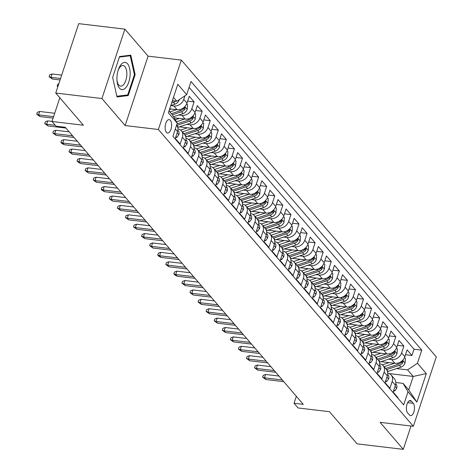 <?xml version="1.0" encoding="UTF-8"?>
<svg xmlns="http://www.w3.org/2000/svg" width="473" height="473" viewBox="0 0 473 473"><rect width="100%" height="100%" fill="white"/><g stroke="black" fill="none" stroke-linecap="round" stroke-linejoin="round"><path stroke-width="0.71" d="M166.39 132.322A6.752 3.181 96.8 0 0 167.578 133.025A6.752 3.181 96.8 0 0 171.309 128.047A6.752 3.181 96.8 0 0 170.363 120.319A6.752 3.181 96.8 0 0 169.174 119.616A6.752 3.181 96.8 0 0 165.444 124.594A6.752 3.181 96.8 0 0 166.39 132.322M124.89 29.143L78.701 23.65L55.749 93.051L101.937 98.544L125.132 125.546L158.384 129.496L181.336 60.095L148.084 56.145L124.89 29.143L101.937 98.544M158.384 129.496L413.349 426.297L436.301 356.896L181.336 60.095M413.349 426.297L380.097 422.348L403.298 449.35L411.007 426.019M403.298 449.35L357.109 443.857L329.474 411.693L298.073 407.957L294.035 403.262L303.27 404.356L65.25 127.278L56.015 126.185L51.977 121.484L83.384 125.221L55.749 93.051M175.312 128.999L177.558 131.612L175.294 138.459L180.136 144.094L182.401 137.247L185.629 141.001A8.437 6.829 -40.7 0 0 184.636 134.628L181.413 130.873A8.437 6.829 139.3 0 1 182.401 137.247M185.629 141.001L183.364 147.848L188.207 153.489L190.471 146.642L193.694 150.396A8.437 6.829 -40.7 0 0 192.706 144.023L189.478 140.262A8.437 6.829 139.3 0 1 190.471 146.642M193.694 150.396L191.435 157.243L196.271 162.878L198.536 156.031L201.764 159.791A8.437 6.829 -40.7 0 0 200.777 153.412L197.548 149.657A8.437 6.829 139.3 0 1 198.536 156.031M201.764 159.791L199.5 166.638L204.342 172.273L206.606 165.426L209.835 169.18A8.437 6.829 -40.7 0 0 208.841 162.807L205.619 159.046A8.437 6.829 139.3 0 1 206.606 165.426M209.835 169.18L207.57 176.027L212.412 181.662L214.677 174.815L217.899 178.575A8.437 6.829 -40.7 0 0 216.912 172.196L213.684 168.441A8.437 6.829 139.3 0 1 214.677 174.815M217.899 178.575L215.641 185.422L220.477 191.057L222.742 184.21L225.97 187.964A8.437 6.829 -40.7 0 0 224.982 181.591L221.754 177.83A8.437 6.829 139.3 0 1 222.742 184.21M225.97 187.964L223.705 194.811L228.548 200.446L230.812 193.599L234.04 197.359A8.437 6.829 -40.7 0 0 233.047 190.986L229.819 187.225A8.437 6.829 139.3 0 1 230.812 193.599M234.04 197.359L231.776 204.206L236.618 209.841L238.883 202.994L242.105 206.748A8.437 6.829 -40.7 0 0 241.118 200.375L237.889 196.62A8.437 6.829 139.3 0 1 238.883 202.994M242.105 206.748L239.841 213.595L244.683 219.236L246.947 212.389L250.176 216.143A8.437 6.829 -40.7 0 0 249.188 209.77L245.96 206.009A8.437 6.829 139.3 0 1 246.947 212.389M250.176 216.143L247.911 222.99L252.753 228.625L255.018 221.778L258.246 225.538A8.437 6.829 -40.7 0 0 257.253 219.159L254.025 215.404A8.437 6.829 139.3 0 1 255.018 221.778M258.246 225.538L255.982 232.385L260.824 238.02L263.089 231.173L266.311 234.927A8.437 6.829 -40.7 0 0 265.323 228.554L262.095 224.793A8.437 6.829 139.3 0 1 263.089 231.173M266.311 234.927L264.046 241.774L268.889 247.409L271.153 240.562L274.381 244.322A8.437 6.829 -40.7 0 0 273.394 237.943L270.166 234.188A8.437 6.829 139.3 0 1 271.153 240.562M274.381 244.322L272.117 251.169L276.959 256.804L279.224 249.957L282.452 253.711A8.437 6.829 -40.7 0 0 281.459 247.338L278.23 243.583A8.437 6.829 139.3 0 1 279.224 249.957M282.452 253.711L280.187 260.558L285.03 266.193L287.288 259.352L290.517 263.106A8.437 6.829 -40.7 0 0 289.529 256.733L286.301 252.972A8.437 6.829 139.3 0 1 287.288 259.352M290.517 263.106L288.252 269.953L293.094 275.588L295.359 268.741L298.587 272.501A8.437 6.829 -40.7 0 0 297.6 266.122L294.372 262.367A8.437 6.829 139.3 0 1 295.359 268.741M298.587 272.501L296.323 279.342L301.165 284.983L303.43 278.136L306.658 281.89A8.437 6.829 -40.7 0 0 305.664 275.517L302.436 271.756A8.437 6.829 139.3 0 1 303.43 278.136M306.658 281.89L304.393 288.737L309.236 294.372L311.494 287.525L314.722 291.285A8.437 6.829 -40.7 0 0 313.735 284.906L310.507 281.151A8.437 6.829 139.3 0 1 311.494 287.525M314.722 291.285L312.458 298.132L317.3 303.767L319.565 296.92L322.793 300.674A8.437 6.829 -40.7 0 0 321.806 294.301L318.577 290.54A8.437 6.829 139.3 0 1 319.565 296.92M322.793 300.674L320.528 307.521L325.371 313.156L327.635 306.309L330.864 310.069A8.437 6.829 -40.7 0 0 329.87 303.69L326.642 299.935A8.437 6.829 139.3 0 1 327.635 306.309M330.864 310.069L328.599 316.916L333.435 322.551L335.7 315.704L338.928 319.458A8.437 6.829 -40.7 0 0 337.941 313.085L334.713 309.33A8.437 6.829 139.3 0 1 335.7 315.704M338.928 319.458L336.664 326.305L341.506 331.945L343.77 325.099L346.999 328.853A8.437 6.829 -40.7 0 0 346.011 322.48L342.783 318.719A8.437 6.829 139.3 0 1 343.77 325.099M346.999 328.853L344.734 335.7L349.577 341.335L351.841 334.488L355.069 338.248A8.437 6.829 -40.7 0 0 354.076 331.869L350.848 328.114A8.437 6.829 139.3 0 1 351.841 334.488M355.069 338.248L352.805 345.095L357.641 350.73L359.906 343.883L363.134 347.637A8.437 6.829 -40.7 0 0 362.147 341.264L358.918 337.503A8.437 6.829 139.3 0 1 359.906 343.883M363.134 347.637L360.869 354.484L365.712 360.119L367.976 353.272L371.204 357.032A8.437 6.829 -40.7 0 0 370.211 350.653L366.989 346.898A8.437 6.829 139.3 0 1 367.976 353.272M371.204 357.032L368.94 363.879L373.782 369.514L376.047 362.667L379.275 366.421A8.437 6.829 -40.7 0 0 378.282 360.048L375.054 356.287A8.437 6.829 139.3 0 1 376.047 362.667M379.275 366.421L377.011 373.268L381.847 378.903L384.111 372.056L387.34 375.816A8.437 6.829 -40.7 0 0 386.352 369.437L383.124 365.682A8.437 6.829 139.3 0 1 384.111 372.056M387.34 375.816L385.075 382.663L389.918 388.298L392.182 381.451A8.437 6.829 -40.7 0 0 391.195 375.077A8.437 6.829 -40.7 0 0 387.742 373.144M381.096 361.674L394.967 363.323A8.437 6.829 -40.7 0 0 404.841 356.695L407.105 349.849L411.942 355.489L405.491 354.72M388.528 359.184L391.739 359.563A8.437 6.829 -40.7 0 0 401.612 352.941L403.877 346.094L397.426 345.325M403.877 346.094L399.035 340.459L396.77 347.306A8.437 6.829 -40.7 0 1 386.896 353.928L373.031 352.279M364.961 342.89L378.832 344.539A8.437 6.829 -40.7 0 0 388.7 337.911L390.964 331.065L395.806 336.699L389.356 335.936M356.89 333.495L370.761 335.144A8.437 6.829 -40.7 0 0 380.635 328.522L382.899 321.675L387.736 327.31L381.285 326.541M348.826 324.106L362.696 325.749A8.437 6.829 -40.7 0 0 372.564 319.127L374.829 312.281L379.671 317.915L373.221 317.152M340.755 314.711L354.626 316.36A8.437 6.829 -40.7 0 0 364.494 309.732L366.758 302.891L371.601 308.526L365.15 307.757M332.685 305.316L346.555 306.965A8.437 6.829 -40.7 0 0 356.429 300.343L358.694 293.497L363.53 299.131L357.08 298.362M324.62 295.927L338.491 297.576A8.437 6.829 -40.7 0 0 348.359 290.948L350.623 284.102L355.465 289.742L349.015 288.973M316.549 286.532L330.42 288.181A8.437 6.829 -40.7 0 0 340.288 281.559L342.553 274.712L347.395 280.347L340.944 279.578M308.479 277.143L322.35 278.792A8.437 6.829 -40.7 0 0 332.223 272.164L334.488 265.318L339.324 270.952L332.874 270.189M300.414 267.748L314.285 269.397A8.437 6.829 -40.7 0 0 324.153 262.775L326.417 255.928L331.26 261.563L324.809 260.794M292.344 258.359L306.214 260.002A8.437 6.829 -40.7 0 0 316.082 253.38L318.347 246.534L323.189 252.168L316.739 251.405M284.273 248.964L298.144 250.613A8.437 6.829 -40.7 0 0 308.018 243.985L310.282 237.139L315.124 242.779L308.668 242.01M276.208 239.569L290.079 241.218A8.437 6.829 -40.7 0 0 299.947 234.596L302.212 227.75L307.054 233.384L300.603 232.615M268.138 230.18L282.009 231.829A8.437 6.829 -40.7 0 0 291.876 225.201L294.141 218.355L298.983 223.989L292.533 223.226M260.067 220.785L273.938 222.434A8.437 6.829 -40.7 0 0 283.812 215.812L286.076 208.965L290.919 214.6L284.462 213.831M252.003 211.396L265.873 213.045A8.437 6.829 -40.7 0 0 275.741 206.417L278.006 199.571L282.848 205.205L276.398 204.442M243.932 202.001L257.803 203.65A8.437 6.829 -40.7 0 0 267.671 197.028L269.935 190.181L274.778 195.816L268.327 195.047M235.861 192.606L249.732 194.255A8.437 6.829 -40.7 0 0 259.606 187.633L261.871 180.787L266.713 186.421L260.256 185.653M227.797 183.217L241.668 184.866A8.437 6.829 -40.7 0 0 251.535 178.238L253.8 171.392L258.642 177.032L252.192 176.263M219.726 173.822L233.597 175.471A8.437 6.829 -40.7 0 0 243.471 168.849L245.729 162.003L250.572 167.637L244.121 166.868M211.662 164.433L225.526 166.082A8.437 6.829 -40.7 0 0 235.4 159.454L237.665 152.608L242.507 158.242L236.051 157.479M203.591 155.038L217.462 156.687A8.437 6.829 -40.7 0 0 227.33 150.065L229.594 143.218L234.437 148.853L227.986 148.084M195.52 145.649L209.391 147.292A8.437 6.829 -40.7 0 0 219.265 140.67L221.53 133.824L226.366 139.458L219.915 138.695M187.456 136.254L201.321 137.903A8.437 6.829 -40.7 0 0 211.195 131.275L213.459 124.434L218.301 130.069L211.851 129.3M179.385 126.859L193.256 128.508A8.437 6.829 -40.7 0 0 203.124 121.886L205.388 115.04L210.231 120.674L203.78 119.906M174.123 117.801L185.185 119.119A8.437 6.829 -40.7 0 0 195.059 112.491L197.324 105.645L202.16 111.285L195.71 110.516M169.689 108.843L177.115 109.724A8.437 6.829 -40.7 0 0 186.989 103.102L189.253 96.256L194.096 101.89L187.645 101.121M413.242 403.315L411.469 401.246A6.539 3.08 96.8 0 0 410.316 400.566A6.539 3.08 96.8 0 0 406.703 405.391A6.539 3.08 96.8 0 0 407.62 412.876L409.399 414.939A6.539 3.08 96.8 0 0 410.546 415.619A6.539 3.08 96.8 0 0 414.159 410.8A6.539 3.08 96.8 0 0 413.242 403.315L407.673 402.653M169.009 110.883L172.343 114.762L177.251 123.14L172.905 136.271L403.67 404.894L408.01 391.768L403.102 383.384L395.812 382.515M177.251 123.14L168.376 112.811L177.801 84.3L186.681 94.63L191.021 81.498L421.78 350.126L417.44 363.258L426.315 373.587L416.884 402.097L408.01 391.768M170.759 105.597L173.893 105.97L177.115 109.724M178.747 114.98L181.957 115.359L185.185 119.119M186.817 124.369L190.028 124.754L193.256 128.508M194.888 133.764L198.098 134.143L201.321 137.903M202.952 143.159L206.163 143.538L209.391 147.292M211.023 152.548L214.234 152.933L217.462 156.687M219.094 161.943L222.304 162.322L225.526 166.082M227.158 171.332L230.369 171.717L233.597 175.471M235.229 180.727L238.439 181.106L241.668 184.866M243.299 190.116L246.504 190.501L249.732 194.255M251.364 199.511L254.575 199.896L257.803 203.65M259.435 208.906L262.645 209.285L265.873 213.045M267.505 218.295L270.71 218.68L273.938 222.434M275.57 227.69L278.78 228.069L282.009 231.829M283.64 237.079L286.851 237.464L290.079 241.218M291.711 246.474L294.916 246.853L298.144 250.613M299.776 255.863L302.986 256.248L306.214 260.002M307.846 265.258L311.057 265.643L314.285 269.397M315.917 274.653L319.121 275.032L322.35 278.792M323.981 284.042L327.192 284.427L330.42 288.181M332.052 293.437L335.262 293.816L338.491 297.576M340.117 302.826L343.327 303.211L346.555 306.965M348.187 312.221L351.398 312.6L354.626 316.36M356.258 321.61L359.468 321.995L362.696 325.749M364.322 331.005L367.533 331.39L370.761 335.144M372.393 340.4L375.603 340.779L378.832 344.539M380.463 349.789L383.674 350.174L386.896 353.928M411.942 355.489L414.023 349.204L189.082 87.357M184.931 95.8L183.761 99.342A8.437 6.829 139.3 0 1 173.893 105.97M194.096 101.89L191.831 108.737A8.437 6.829 139.3 0 1 181.957 115.359M202.16 111.285L199.896 118.126A8.437 6.829 139.3 0 1 190.028 124.754M210.231 120.674L207.966 127.521A8.437 6.829 139.3 0 1 198.098 134.143M218.301 130.069L216.037 136.916A8.437 6.829 139.3 0 1 206.163 143.538M226.366 139.458L224.101 146.305A8.437 6.829 139.3 0 1 214.234 152.933M234.437 148.853L232.172 155.7A8.437 6.829 139.3 0 1 222.304 162.322M242.507 158.242L240.243 165.089A8.437 6.829 139.3 0 1 230.369 171.717M250.572 167.637L248.307 174.484A8.437 6.829 139.3 0 1 238.439 181.106M258.642 177.032L256.378 183.879A8.437 6.829 139.3 0 1 246.504 190.501M266.713 186.421L264.448 193.268A8.437 6.829 139.3 0 1 254.575 199.896M274.778 195.816L272.513 202.663A8.437 6.829 139.3 0 1 262.645 209.285M282.848 205.205L280.584 212.052A8.437 6.829 139.3 0 1 270.71 218.68M290.919 214.6L288.654 221.447A8.437 6.829 139.3 0 1 278.78 228.069M298.983 223.989L296.719 230.836A8.437 6.829 139.3 0 1 286.851 237.464M307.054 233.384L304.789 240.231A8.437 6.829 139.3 0 1 294.916 246.853M315.124 242.779L312.86 249.626A8.437 6.829 139.3 0 1 302.986 256.248M323.189 252.168L320.925 259.015A8.437 6.829 139.3 0 1 311.057 265.643M331.26 261.563L328.995 268.41A8.437 6.829 139.3 0 1 319.121 275.032M339.324 270.952L337.066 277.799A8.437 6.829 139.3 0 1 327.192 284.427M347.395 280.347L345.13 287.194A8.437 6.829 139.3 0 1 335.262 293.816M355.465 289.742L353.201 296.583A8.437 6.829 139.3 0 1 343.327 303.211M363.53 299.131L361.271 305.978A8.437 6.829 139.3 0 1 351.398 312.6M371.601 308.526L369.336 315.373A8.437 6.829 139.3 0 1 359.468 321.995M379.671 317.915L377.407 324.762A8.437 6.829 139.3 0 1 367.533 331.39M387.736 327.31L385.471 334.157A8.437 6.829 139.3 0 1 375.603 340.779M395.806 336.699L393.542 343.546A8.437 6.829 139.3 0 1 383.674 350.174M397.846 398.118L397.988 397.692L393.146 392.052L395.41 385.205A8.437 6.829 -40.7 0 0 394.417 378.832L391.195 375.077M403.102 383.384L408.749 389.959L413.219 376.455L407.566 369.88L417.44 363.258M389.208 373.599L413.219 376.455L426.315 373.587M396.599 368.573L407.566 369.88M59.817 97.787L51.977 121.484M296.34 396.291L294.035 403.262M172.373 100.725L176.807 101.257L173.479 97.379M414.023 349.204L421.78 350.126M379.671 363.749A8.437 6.829 139.3 0 1 383.124 365.682M371.607 354.354A8.437 6.829 139.3 0 1 375.054 356.287M363.536 344.965A8.437 6.829 139.3 0 1 366.989 346.898M355.465 335.57A8.437 6.829 139.3 0 1 358.918 337.503M347.401 326.181A8.437 6.829 139.3 0 1 350.848 328.114M339.33 316.786A8.437 6.829 139.3 0 1 342.783 318.719M331.266 307.397A8.437 6.829 139.3 0 1 334.713 309.33M323.195 298.002A8.437 6.829 139.3 0 1 326.642 299.935M315.124 288.607A8.437 6.829 139.3 0 1 318.577 290.54M307.06 279.218A8.437 6.829 139.3 0 1 310.507 281.151M298.989 269.823A8.437 6.829 139.3 0 1 302.436 271.756M290.919 260.434A8.437 6.829 139.3 0 1 294.372 262.367M282.854 251.039A8.437 6.829 139.3 0 1 286.301 252.972M274.783 241.65A8.437 6.829 139.3 0 1 278.23 243.583M266.713 232.255A8.437 6.829 139.3 0 1 270.166 234.188M258.648 222.86A8.437 6.829 139.3 0 1 262.095 224.793M250.578 213.471A8.437 6.829 139.3 0 1 254.025 215.404M242.507 204.076A8.437 6.829 139.3 0 1 245.96 206.009M234.442 194.687A8.437 6.829 139.3 0 1 237.889 196.62M226.372 185.292A8.437 6.829 139.3 0 1 229.819 187.225M218.301 175.897A8.437 6.829 139.3 0 1 221.754 177.83M210.237 166.508A8.437 6.829 139.3 0 1 213.684 168.441M202.166 157.113A8.437 6.829 139.3 0 1 205.619 159.046M194.096 147.724A8.437 6.829 139.3 0 1 197.548 149.657M186.031 138.329A8.437 6.829 139.3 0 1 189.478 140.262M177.96 128.94A8.437 6.829 139.3 0 1 181.413 130.873M177.558 131.612A8.437 6.829 -40.7 0 0 176.571 125.233L176.559 125.227M186.681 94.63L176.807 101.257M408.749 389.959L416.884 402.097M125.132 125.546L148.084 56.145M112.657 77.436L116.991 96.953L128.23 95.564L135.142 74.663L130.814 55.152L119.568 56.535L112.657 77.436M134.403 74.574L135.142 74.663M125.286 95.215L128.23 95.564M393.808 390.059L394.665 391.059L396.711 388.244A5.587 4.523 -40.7 0 0 396.025 384.117L395.741 383.792M278.964 376.059L265.566 374.468L264.448 377.844L282.322 379.967M265.897 379.535L262.616 377.182L264.448 377.844L265.897 379.535L283.77 381.658M262.616 377.182L263.236 375.308L265.566 374.468M393.518 390.923L394.665 391.059M389.078 362.62L383.751 364.405A13.392 10.844 139.3 0 1 382.202 364.831M394.423 363.258L384.106 366.711A16.135 13.061 139.3 0 1 384.029 366.741M404.575 357.393L405.456 358.422L405.024 363.11A5.587 4.523 139.3 0 1 400.891 367.137L388.144 371.406A16.135 13.061 139.3 0 1 387.505 371.607M386.524 369.65A16.135 13.061 -40.7 0 0 386.612 369.626L399.354 365.357A5.587 4.523 -40.7 0 0 402.795 362.708L402.848 360.988L401.831 361.579A5.587 4.523 139.3 0 1 398.39 364.228L385.643 368.497A16.135 13.061 139.3 0 1 385.566 368.52M126.055 87.393A13.711 6.462 96.8 0 0 129.643 68.502A13.711 6.462 96.8 0 0 121.005 64.624A13.711 6.462 96.8 0 0 118.209 70.134A13.711 6.462 96.8 0 0 116.985 80.469A13.711 6.462 96.8 0 0 126.055 87.393M116.943 79.777A10.382 4.89 96.8 0 0 120.621 86.116A10.382 4.89 96.8 0 0 123.76 84.425A10.382 4.89 96.8 0 0 126.841 73.12A10.382 4.89 96.8 0 0 123.075 65.499A10.382 4.89 96.8 0 0 119.935 67.19A10.382 4.89 96.8 0 0 118.008 70.802M119.385 57.091L130.229 55.755L134.427 74.663L127.728 94.913L116.837 96.256M128.023 55.495L130.229 55.755M385.737 380.664L386.595 381.664L388.64 378.855A5.587 4.523 -40.7 0 0 387.955 374.722L387.677 374.397M270.893 366.67L257.495 365.073L256.378 368.449L274.251 370.578M257.832 370.14L254.545 367.793L256.378 368.449L257.832 370.14L275.706 372.269M254.545 367.793L255.166 365.913L257.495 365.073M385.454 381.528L386.595 381.664M377.667 371.275L378.524 372.275L380.576 369.46A5.587 4.523 -40.7 0 0 379.884 365.333L379.606 365.002M262.828 357.275L249.425 355.684L248.307 359.06L266.181 361.183M249.762 360.751L246.48 358.398L248.307 359.06L249.762 360.751L267.635 362.874M246.48 358.398L247.101 356.524L249.425 355.684M377.383 372.139L378.524 372.275M369.602 361.88L370.46 362.88L372.505 360.071A5.587 4.523 -40.7 0 0 371.819 355.938L371.536 355.613M254.758 347.886L241.36 346.289L240.243 349.665L258.116 351.788M241.691 351.356L238.41 349.003L240.243 349.665L241.691 351.356L259.565 353.479M238.41 349.003L239.031 347.129L241.36 346.289M369.312 362.744L370.46 362.88M361.532 352.491L362.389 353.491L364.435 350.676A5.587 4.523 -40.7 0 0 363.749 346.543L363.471 346.218M246.687 338.491L233.29 336.9L232.172 340.276L250.046 342.399M233.627 341.961L230.339 339.614L232.172 340.276L233.627 341.961L251.5 344.09M230.339 339.614L230.96 337.74L233.29 336.9M361.248 353.355L362.389 353.491M381.007 353.23L375.68 355.01A13.392 10.844 139.3 0 1 374.137 355.436M386.352 353.863L376.041 357.322A16.135 13.061 139.3 0 1 375.964 357.346M396.504 348.004L397.391 349.027L396.953 353.721A5.587 4.523 139.3 0 1 392.821 357.748L380.073 362.016A16.135 13.061 139.3 0 1 379.441 362.217M378.453 360.26A16.135 13.061 -40.7 0 0 378.542 360.231L391.289 355.962A5.587 4.523 -40.7 0 0 394.73 353.313L394.778 351.599L393.761 352.19A5.587 4.523 139.3 0 1 390.32 354.833L377.572 359.102A16.135 13.061 139.3 0 1 377.495 359.131M372.937 343.836L367.616 345.621A13.392 10.844 139.3 0 1 366.067 346.047M378.288 344.474L367.97 347.927A16.135 13.061 139.3 0 1 367.893 347.951M388.439 338.609L389.32 339.638L388.883 344.326A5.587 4.523 139.3 0 1 384.75 348.353L372.009 352.622A16.135 13.061 139.3 0 1 371.37 352.823M370.389 350.865A16.135 13.061 -40.7 0 0 370.471 350.836L383.219 346.567A5.587 4.523 -40.7 0 0 386.66 343.924L386.707 342.204L385.69 342.795A5.587 4.523 139.3 0 1 382.249 345.444L369.502 349.713A16.135 13.061 139.3 0 1 369.425 349.736M364.872 334.446L359.545 336.226A13.392 10.844 139.3 0 1 358.002 336.652M370.217 335.079L359.906 338.532A16.135 13.061 139.3 0 1 359.823 338.562M380.369 329.214L381.25 330.243L380.818 334.937A5.587 4.523 139.3 0 1 376.685 338.964L363.938 343.232A16.135 13.061 139.3 0 1 363.299 343.433M362.318 341.476A16.135 13.061 -40.7 0 0 362.407 341.447L375.148 337.178A5.587 4.523 -40.7 0 0 378.589 334.529L378.642 332.815L377.625 333.4A5.587 4.523 139.3 0 1 374.184 336.049L361.437 340.318A16.135 13.061 139.3 0 1 361.36 340.347M356.802 325.052L351.474 326.837A13.392 10.844 139.3 0 1 349.931 327.263M362.147 325.69L351.835 329.143A16.135 13.061 139.3 0 1 351.758 329.167M372.298 319.825L373.185 320.854L372.748 325.542A5.587 4.523 139.3 0 1 368.615 329.569L355.867 333.837A16.135 13.061 139.3 0 1 355.235 334.039M354.253 332.081A16.135 13.061 -40.7 0 0 354.336 332.052L367.083 327.783A5.587 4.523 -40.7 0 0 370.525 325.14L370.572 323.42L369.555 324.011A5.587 4.523 139.3 0 1 366.114 326.66L353.366 330.929A16.135 13.061 139.3 0 1 353.29 330.952M353.461 343.096L354.318 344.096L356.37 341.281A5.587 4.523 -40.7 0 0 355.684 337.154L355.4 336.829M238.623 329.096L225.219 327.505L224.101 330.881L241.975 333.004M225.556 332.572L222.275 330.219L224.101 330.881L225.556 332.572L243.429 334.695M222.275 330.219L222.895 328.345L225.219 327.505M353.177 343.96L354.318 344.096M348.731 315.657L343.41 317.442A13.392 10.844 139.3 0 1 341.861 317.868M354.082 316.295L343.765 319.748A16.135 13.061 139.3 0 1 343.688 319.778M364.234 310.43L365.115 311.459L364.677 316.147A5.587 4.523 139.3 0 1 360.544 320.174L347.803 324.448A16.135 13.061 139.3 0 1 347.164 324.644M346.183 322.692A16.135 13.061 -40.7 0 0 346.266 322.663L359.013 318.394A5.587 4.523 -40.7 0 0 362.454 315.745L362.501 314.031L361.484 314.616A5.587 4.523 139.3 0 1 358.043 317.265L345.296 321.534A16.135 13.061 139.3 0 1 345.219 321.563M345.396 333.707L346.254 334.707L348.299 331.892A5.587 4.523 -40.7 0 0 347.614 327.759L347.33 327.434M230.552 319.707L217.154 318.11L216.037 321.486L233.91 323.615M217.485 323.177L214.204 320.83L216.037 321.486L217.485 323.177L235.359 325.306M214.204 320.83L214.825 318.956L217.154 318.11M345.107 334.571L346.254 334.707M340.666 306.268L335.339 308.053A13.392 10.844 139.3 0 1 333.796 308.473M346.011 306.9L335.7 310.359A16.135 13.061 139.3 0 1 335.617 310.383M356.163 301.041L357.044 302.07L356.612 306.758A5.587 4.523 139.3 0 1 352.48 310.785L339.732 315.053A16.135 13.061 139.3 0 1 339.094 315.255M338.112 313.297A16.135 13.061 -40.7 0 0 338.201 313.268L350.942 308.999A5.587 4.523 -40.7 0 0 354.383 306.35L354.437 304.636L353.42 305.227A5.587 4.523 139.3 0 1 349.979 307.87L337.231 312.145A16.135 13.061 139.3 0 1 337.154 312.168M337.326 324.312L338.183 325.312L340.229 322.497A5.587 4.523 -40.7 0 0 339.543 318.37L339.265 318.039M222.481 310.312L209.084 308.721L207.966 312.097L225.84 314.22M209.421 313.788L206.133 311.435L207.966 312.097L209.421 313.788L227.294 315.911M206.133 311.435L206.754 309.561L209.084 308.721M337.042 325.176L338.183 325.312M332.596 296.873L327.269 298.658A13.392 10.844 139.3 0 1 325.726 299.084M337.941 297.511L327.629 300.964A16.135 13.061 139.3 0 1 327.553 300.994M348.093 291.646L348.979 292.675L348.542 297.363A5.587 4.523 139.3 0 1 344.409 301.39L331.662 305.659A16.135 13.061 139.3 0 1 331.029 305.86M330.048 303.903A16.135 13.061 -40.7 0 0 330.13 303.879L342.878 299.604A5.587 4.523 -40.7 0 0 346.319 296.961L346.366 295.241L345.349 295.832A5.587 4.523 139.3 0 1 341.908 298.481L329.161 302.75A16.135 13.061 139.3 0 1 329.084 302.773M329.255 314.917L330.113 315.917L332.164 313.108A5.587 4.523 -40.7 0 0 331.478 308.975L331.195 308.65M214.417 300.923L201.013 299.326L199.896 302.702L217.769 304.831M201.35 304.393L198.069 302.046L199.896 302.702L201.35 304.393L219.224 306.522M198.069 302.046L198.69 300.166L201.013 299.326M328.971 315.781L330.113 315.917M324.525 287.483L319.204 289.263A13.392 10.844 139.3 0 1 317.655 289.689M329.876 288.116L319.559 291.575A16.135 13.061 139.3 0 1 319.482 291.599M340.028 282.257L340.909 283.28L340.471 287.974A5.587 4.523 139.3 0 1 336.338 292.001L323.597 296.269A16.135 13.061 139.3 0 1 322.958 296.47M321.977 294.513A16.135 13.061 -40.7 0 0 322.06 294.484L334.807 290.215A5.587 4.523 -40.7 0 0 338.248 287.566L338.296 285.852L337.279 286.443A5.587 4.523 139.3 0 1 333.837 289.086L321.096 293.355A16.135 13.061 139.3 0 1 321.013 293.384M321.191 305.528L322.048 306.528L324.094 303.713A5.587 4.523 -40.7 0 0 323.408 299.586L323.124 299.255M206.346 291.528L192.949 289.937L191.831 293.313L209.705 295.436M193.28 295.004L189.998 292.651L191.831 293.313L193.28 295.004L211.153 297.127M189.998 292.651L190.619 290.777L192.949 289.937M320.901 306.392L322.048 306.528M316.461 278.089L311.133 279.874A13.392 10.844 139.3 0 1 309.59 280.3M321.806 278.727L311.494 282.18A16.135 13.061 139.3 0 1 311.411 282.204M331.957 272.862L332.838 273.891L332.407 278.579A5.587 4.523 139.3 0 1 328.274 282.606L315.526 286.875A16.135 13.061 139.3 0 1 314.888 287.076M313.906 285.118A16.135 13.061 -40.7 0 0 313.995 285.089L326.737 280.82A5.587 4.523 -40.7 0 0 330.178 278.177L330.231 276.457L329.214 277.048A5.587 4.523 139.3 0 1 325.773 279.697L313.025 283.966A16.135 13.061 139.3 0 1 312.949 283.989M313.12 296.133L313.977 297.133L316.023 294.324A5.587 4.523 -40.7 0 0 315.337 290.191L315.059 289.866M198.276 282.133L184.878 280.542L183.761 283.918L201.634 286.041M185.215 285.609L181.928 283.256L183.761 283.918L185.215 285.609L203.088 287.732M181.928 283.256L182.548 281.382L184.878 280.542M312.836 296.997L313.977 297.133M308.39 268.699L303.063 270.479A13.392 10.844 139.3 0 1 301.52 270.905M313.735 269.332L303.424 272.785A16.135 13.061 139.3 0 1 303.347 272.815M323.887 263.467L324.774 264.496L324.336 269.19A5.587 4.523 139.3 0 1 320.203 273.217L307.456 277.485A16.135 13.061 139.3 0 1 306.823 277.686M305.842 275.729A16.135 13.061 -40.7 0 0 305.925 275.7L318.672 271.431A5.587 4.523 -40.7 0 0 322.113 268.782L322.16 267.068L321.143 267.653A5.587 4.523 139.3 0 1 317.702 270.302L304.955 274.571A16.135 13.061 139.3 0 1 304.878 274.6M305.05 286.744L305.907 287.744L307.958 284.929A5.587 4.523 -40.7 0 0 307.273 280.796L306.989 280.471M190.211 272.744L176.807 271.147L175.69 274.529L193.563 276.652M177.144 276.214L174.667 274.807L173.863 273.867L175.69 274.529L177.144 276.214L195.018 278.343M173.863 273.867L174.484 271.993L176.807 271.147M304.766 287.608L305.907 287.744M300.32 259.305L294.998 261.09A13.392 10.844 139.3 0 1 293.449 261.51M305.67 259.937L295.353 263.396A16.135 13.061 139.3 0 1 295.276 263.42M315.822 254.078L316.703 255.107L316.271 259.795A5.587 4.523 139.3 0 1 312.133 263.822L299.391 268.09A16.135 13.061 139.3 0 1 298.753 268.292M297.771 266.334A16.135 13.061 -40.7 0 0 297.854 266.305L310.601 262.036A5.587 4.523 -40.7 0 0 314.042 259.387L314.09 257.673L313.073 258.264A5.587 4.523 139.3 0 1 309.632 260.913L296.89 265.182A16.135 13.061 139.3 0 1 296.808 265.205M296.985 277.349L297.842 278.349L299.888 275.534A5.587 4.523 -40.7 0 0 299.202 271.407L298.918 271.082M182.14 263.349L168.743 261.758L167.625 265.134L185.499 267.257M169.074 266.825L165.792 264.472L167.625 265.134L169.074 266.825L186.947 268.948M165.792 264.472L166.413 262.598L168.743 261.758M296.695 278.213L297.842 278.349M292.255 249.91L286.928 251.695A13.392 10.844 139.3 0 1 285.385 252.121M297.6 250.548L287.288 254.001A16.135 13.061 139.3 0 1 287.206 254.031M307.752 244.683L308.633 245.712L308.201 250.4A5.587 4.523 139.3 0 1 304.068 254.427L291.321 258.701A16.135 13.061 139.3 0 1 290.682 258.897M289.701 256.94A16.135 13.061 -40.7 0 0 289.789 256.916L302.531 252.647A5.587 4.523 -40.7 0 0 305.972 249.998L306.025 248.284L305.008 248.869A5.587 4.523 139.3 0 1 301.567 251.518L288.82 255.787A16.135 13.061 139.3 0 1 288.743 255.81M284.184 240.521L278.857 242.3A13.392 10.844 139.3 0 1 277.314 242.726M289.535 241.153L279.218 244.612A16.135 13.061 139.3 0 1 279.141 244.636M299.681 235.294L300.568 236.317L300.13 241.011A5.587 4.523 139.3 0 1 295.997 245.038L283.25 249.306A16.135 13.061 139.3 0 1 282.618 249.508M281.636 247.55A16.135 13.061 -40.7 0 0 281.719 247.521L294.466 243.252A5.587 4.523 -40.7 0 0 297.907 240.603L297.955 238.889L296.938 239.48A5.587 4.523 139.3 0 1 293.497 242.123L280.749 246.392A16.135 13.061 139.3 0 1 280.672 246.421M276.114 231.126L270.793 232.911A13.392 10.844 139.3 0 1 269.243 233.337M281.465 231.764L271.147 235.217A16.135 13.061 139.3 0 1 271.07 235.241M291.616 225.899L292.497 226.928L292.066 231.616A5.587 4.523 139.3 0 1 287.927 235.643L275.185 239.912A16.135 13.061 139.3 0 1 274.547 240.113M273.565 238.156A16.135 13.061 -40.7 0 0 273.648 238.132L286.396 233.857A5.587 4.523 -40.7 0 0 289.837 231.214L289.884 229.494L288.867 230.085A5.587 4.523 139.3 0 1 285.426 232.734L272.685 237.003A16.135 13.061 139.3 0 1 272.602 237.026M288.914 267.96L289.772 268.954L291.817 266.145A5.587 4.523 -40.7 0 0 291.132 262.012L290.854 261.687M174.07 253.96L160.672 252.363L159.555 255.739L177.428 257.868M161.009 257.43L158.532 256.023L157.728 255.083L159.555 255.739L161.009 257.43L178.883 259.559M157.728 255.083L158.343 253.203L160.672 252.363M288.631 268.818L289.772 268.954M280.844 258.565L281.701 259.565L283.753 256.75A5.587 4.523 -40.7 0 0 283.067 252.623L282.783 252.292M166.005 244.565L152.602 242.974L151.484 246.35L169.364 248.473M152.939 248.041L149.657 245.688L151.484 246.35L152.939 248.041L170.812 250.164M149.657 245.688L150.278 243.814L152.602 242.974M280.56 259.429L281.701 259.565M272.779 249.17L273.636 250.17L275.682 247.361A5.587 4.523 -40.7 0 0 274.996 243.228L274.712 242.903M157.935 235.176L144.537 233.579L143.42 236.955L161.293 239.084M144.868 238.646L141.587 236.299L143.42 236.955L144.868 238.646L162.742 240.775M141.587 236.299L142.207 234.419L144.537 233.579M272.489 250.034L273.636 250.17M268.049 221.736L262.722 223.516A13.392 10.844 139.3 0 1 261.179 223.942M273.394 222.369L263.083 225.828A16.135 13.061 139.3 0 1 263 225.852M283.546 216.51L284.427 217.533L283.995 222.227A5.587 4.523 139.3 0 1 279.862 226.254L267.115 230.522A16.135 13.061 139.3 0 1 266.476 230.723M265.495 228.766A16.135 13.061 -40.7 0 0 265.584 228.737L278.325 224.468A5.587 4.523 -40.7 0 0 281.766 221.819L281.819 220.105L280.802 220.696A5.587 4.523 139.3 0 1 277.361 223.339L264.614 227.608A16.135 13.061 139.3 0 1 264.537 227.637M264.709 239.781L265.566 240.781L267.612 237.966A5.587 4.523 -40.7 0 0 266.926 233.839L266.648 233.508M149.864 225.781L136.466 224.19L135.349 227.566L153.222 229.689M136.803 229.257L133.522 226.904L135.349 227.566L136.803 229.257L154.677 231.38M133.522 226.904L134.137 225.03L136.466 224.19M264.425 240.645L265.566 240.781M259.979 212.342L254.651 214.127A13.392 10.844 139.3 0 1 253.108 214.553M265.329 212.98L255.012 216.433A16.135 13.061 139.3 0 1 254.935 216.457M275.475 207.115L276.362 208.144L275.925 212.832A5.587 4.523 139.3 0 1 271.792 216.859L259.044 221.128A16.135 13.061 139.3 0 1 258.412 221.329M257.43 219.371A16.135 13.061 -40.7 0 0 257.513 219.342L270.26 215.073A5.587 4.523 -40.7 0 0 273.701 212.43L273.749 210.71L272.732 211.301A5.587 4.523 139.3 0 1 269.291 213.95L256.543 218.219A16.135 13.061 139.3 0 1 256.467 218.242M256.638 230.386L257.501 231.386L259.547 228.577A5.587 4.523 -40.7 0 0 258.861 224.444L258.577 224.119M141.799 216.386L128.396 214.795L127.284 218.171L145.158 220.294M128.733 219.862L125.451 217.509L127.284 218.171L128.733 219.862L146.606 221.985M125.451 217.509L126.072 215.635L128.396 214.795M256.354 231.25L257.501 231.386M251.908 202.947L246.587 204.732A13.392 10.844 139.3 0 1 245.038 205.158M257.259 203.585L246.941 207.038A16.135 13.061 139.3 0 1 246.865 207.068M267.411 197.72L268.292 198.749L267.86 203.437A5.587 4.523 139.3 0 1 263.721 207.47L250.98 211.738A16.135 13.061 139.3 0 1 250.341 211.934M249.36 209.982A16.135 13.061 -40.7 0 0 249.442 209.953L262.19 205.684A5.587 4.523 -40.7 0 0 265.631 203.035L265.678 201.321L264.661 201.906A5.587 4.523 139.3 0 1 261.22 204.555L248.479 208.824A16.135 13.061 139.3 0 1 248.396 208.853M248.573 220.997L249.431 221.997L251.476 219.182A5.587 4.523 -40.7 0 0 250.791 215.049L250.513 214.724M133.729 206.997L120.331 205.4L119.214 208.776L137.087 210.905M120.662 210.467L117.381 208.12L119.214 208.776L120.662 210.467L138.542 212.596M117.381 208.12L118.002 206.246L120.331 205.4M248.284 221.861L249.431 221.997M243.843 193.558L238.516 195.343A13.392 10.844 139.3 0 1 236.973 195.763M249.188 194.19L238.877 197.649A16.135 13.061 139.3 0 1 238.794 197.673M259.34 188.331L260.221 189.36L259.789 194.048A5.587 4.523 139.3 0 1 255.657 198.075L242.909 202.343A16.135 13.061 139.3 0 1 242.271 202.545M241.289 200.587A16.135 13.061 -40.7 0 0 241.378 200.558L254.119 196.289A5.587 4.523 -40.7 0 0 257.56 193.64L257.614 191.926L256.597 192.517A5.587 4.523 139.3 0 1 253.156 195.166L240.408 199.435A16.135 13.061 139.3 0 1 240.331 199.458M240.503 211.602L241.36 212.602L243.406 209.787A5.587 4.523 -40.7 0 0 242.72 205.66L242.442 205.335M125.658 197.602L112.261 196.011L111.143 199.387L129.017 201.51M112.598 201.078L109.316 198.725L111.143 199.387L112.598 201.078L130.471 203.201M109.316 198.725L109.931 196.851L112.261 196.011M240.219 212.466L241.36 212.602M235.773 184.163L230.446 185.948A13.392 10.844 139.3 0 1 228.902 186.374M241.124 184.801L230.806 188.254A16.135 13.061 139.3 0 1 230.729 188.284M251.275 178.936L252.156 179.965L251.719 184.653A5.587 4.523 139.3 0 1 247.586 188.68L234.839 192.949A16.135 13.061 139.3 0 1 234.206 193.15M233.224 191.193A16.135 13.061 -40.7 0 0 233.307 191.169L246.055 186.9A5.587 4.523 -40.7 0 0 249.496 184.251L249.543 182.537L248.526 183.122A5.587 4.523 139.3 0 1 245.085 185.771L232.338 190.04A16.135 13.061 139.3 0 1 232.261 190.063M232.432 202.208L233.295 203.207L235.341 200.398A5.587 4.523 -40.7 0 0 234.655 196.265L234.371 195.94M117.594 188.213L104.19 186.616L103.079 189.992L120.952 192.121M104.527 191.683L102.05 190.276L101.246 189.336L103.079 189.992L104.527 191.683L122.401 193.812M101.246 189.336L101.866 187.456L104.19 186.616M232.148 203.071L233.295 203.207M227.708 174.774L222.381 176.553A13.392 10.844 139.3 0 1 220.832 176.979M233.053 175.406L222.736 178.865A16.135 13.061 139.3 0 1 222.659 178.889M243.205 169.547L244.086 170.57L243.654 175.264A5.587 4.523 139.3 0 1 239.515 179.291L226.774 183.559A16.135 13.061 139.3 0 1 226.135 183.761M225.154 181.803A16.135 13.061 -40.7 0 0 225.237 181.774L237.984 177.505A5.587 4.523 -40.7 0 0 241.425 174.856L241.472 173.142L240.455 173.733A5.587 4.523 139.3 0 1 237.014 176.376L224.273 180.645A16.135 13.061 139.3 0 1 224.19 180.674M224.368 192.818L225.225 193.818L227.271 191.003A5.587 4.523 -40.7 0 0 226.585 186.876L226.307 186.545M109.523 178.818L96.125 177.227L95.008 180.603L112.881 182.726M96.462 182.294L93.175 179.941L95.008 180.603L96.462 182.294L114.336 184.417M93.175 179.941L93.796 178.067L96.125 177.227M224.078 193.682L225.225 193.818M219.638 165.379L214.31 167.164A13.392 10.844 139.3 0 1 212.767 167.59M224.982 166.017L214.671 169.47A16.135 13.061 139.3 0 1 214.594 169.494M235.134 160.152L236.015 161.181L235.584 165.869A5.587 4.523 139.3 0 1 231.451 169.896L218.703 174.165A16.135 13.061 139.3 0 1 218.065 174.366M217.083 172.409A16.135 13.061 -40.7 0 0 217.172 172.379L229.919 168.11A5.587 4.523 -40.7 0 0 233.355 165.467L233.408 163.747L232.391 164.338A5.587 4.523 139.3 0 1 228.95 166.987L216.202 171.256A16.135 13.061 139.3 0 1 216.126 171.279M216.297 183.423L217.154 184.423L219.2 181.614A5.587 4.523 -40.7 0 0 218.514 177.481L218.236 177.156M101.453 169.429L88.055 167.832L86.937 171.208L104.811 173.337M88.392 172.899L85.11 170.552L86.937 171.208L88.392 172.899L106.265 175.022M85.11 170.552L85.731 168.672L88.055 167.832M216.013 184.287L217.154 184.423M211.567 155.989L206.24 157.769A13.392 10.844 139.3 0 1 204.697 158.195M216.918 156.622L206.6 160.075A16.135 13.061 139.3 0 1 206.524 160.105M227.07 150.763L227.951 151.786L227.513 156.48A5.587 4.523 139.3 0 1 223.38 160.507L210.633 164.775A16.135 13.061 139.3 0 1 210 164.976M209.019 163.019A16.135 13.061 -40.7 0 0 209.101 162.99L221.849 158.721A5.587 4.523 -40.7 0 0 225.29 156.072L225.337 154.358L224.32 154.943A5.587 4.523 139.3 0 1 220.879 157.592L208.132 161.861A16.135 13.061 139.3 0 1 208.055 161.89M208.226 174.034L209.09 175.034L211.135 172.219A5.587 4.523 -40.7 0 0 210.45 168.092L210.166 167.761M93.388 160.034L79.984 158.443L78.873 161.819L96.746 163.942M80.321 163.51L77.04 161.157L78.873 161.819L80.321 163.51L98.195 165.633M77.04 161.157L77.661 159.283L79.984 158.443M207.943 174.898L209.09 175.034M200.162 164.639L201.019 165.639L203.065 162.824A5.587 4.523 -40.7 0 0 202.379 158.697L202.101 158.372M85.317 150.639L71.92 149.048L70.802 152.424L88.676 154.547M72.257 154.115L68.969 151.762L70.802 152.424L72.257 154.115L90.13 156.238M68.969 151.762L69.59 149.888L71.92 149.048M199.872 165.503L201.019 165.639M192.091 155.25L192.949 156.25L194.994 153.435A5.587 4.523 -40.7 0 0 194.308 149.302L194.031 148.977M77.247 141.25L63.849 139.653L62.732 143.029L80.605 145.158M64.186 144.72L61.709 143.313L60.905 142.373L62.732 143.029L64.186 144.72L82.06 146.849M60.905 142.373L61.525 140.499L63.849 139.653M191.807 156.114L192.949 156.25M203.502 146.595L198.175 148.38A13.392 10.844 139.3 0 1 196.626 148.806M208.847 147.233L198.53 150.686A16.135 13.061 139.3 0 1 198.453 150.71M218.999 141.368L219.88 142.397L219.448 147.085A5.587 4.523 139.3 0 1 215.31 151.112L202.568 155.381A16.135 13.061 139.3 0 1 201.93 155.582M200.948 153.624A16.135 13.061 -40.7 0 0 201.031 153.595L213.778 149.326A5.587 4.523 -40.7 0 0 217.219 146.683L217.267 144.963L216.25 145.554A5.587 4.523 139.3 0 1 212.809 148.203L200.067 152.472A16.135 13.061 139.3 0 1 199.984 152.495M195.432 137.2L190.105 138.985A13.392 10.844 139.3 0 1 188.561 139.411M200.777 137.838L190.465 141.291A16.135 13.061 139.3 0 1 190.388 141.321M210.928 131.973L211.809 133.002L211.378 137.69A5.587 4.523 139.3 0 1 207.245 141.717L194.498 145.991A16.135 13.061 139.3 0 1 193.859 146.187M192.878 144.235A16.135 13.061 -40.7 0 0 192.966 144.206L205.714 139.937A5.587 4.523 -40.7 0 0 209.155 137.288L209.202 135.574L208.185 136.159A5.587 4.523 139.3 0 1 204.744 138.808L191.997 143.077A16.135 13.061 139.3 0 1 191.92 143.106M187.361 127.811L182.04 129.596A13.392 10.844 139.3 0 1 180.491 130.016M192.712 128.443L182.395 131.902A16.135 13.061 139.3 0 1 182.318 131.926M202.864 122.584L203.745 123.613L203.307 128.301A5.587 4.523 139.3 0 1 199.174 132.328L186.427 136.596A16.135 13.061 139.3 0 1 185.794 136.798M184.813 134.84A16.135 13.061 -40.7 0 0 184.896 134.811L197.643 130.542A5.587 4.523 -40.7 0 0 201.084 127.893L201.131 126.179L200.114 126.77A5.587 4.523 139.3 0 1 196.673 129.413L183.926 133.688A16.135 13.061 139.3 0 1 183.849 133.711M184.021 145.855L184.884 146.855L186.93 144.04A5.587 4.523 -40.7 0 0 186.244 139.913L185.96 139.588M69.182 131.855L55.779 130.264L54.667 133.64L72.54 135.763M56.116 135.331L52.834 132.978L54.667 133.64L56.116 135.331L73.989 137.454M52.834 132.978L53.455 131.104L55.779 130.264M183.737 146.719L184.884 146.855M179.297 118.416L175.27 119.764M184.641 119.054L176.459 121.792M194.793 113.189L195.674 114.218L195.243 118.906A5.587 4.523 139.3 0 1 191.11 122.933L178.362 127.202A16.135 13.061 139.3 0 1 177.724 127.403M176.742 125.446A16.135 13.061 -40.7 0 0 176.825 125.422L189.572 121.153A5.587 4.523 -40.7 0 0 193.014 118.504L193.061 116.784L192.044 117.375A5.587 4.523 139.3 0 1 188.603 120.024L176.997 123.914M175.956 136.461L176.813 137.46L178.859 134.651A5.587 4.523 -40.7 0 0 178.173 130.518L177.895 130.193M52.012 121.384L47.714 120.869L46.596 124.245L55.235 125.274M48.051 125.936L44.764 123.589L46.596 124.245L48.051 125.936L65.924 128.065M44.764 123.589L45.384 121.709L47.714 120.869M175.672 137.324L176.813 137.46M171.226 109.027L169.429 109.63M176.571 109.659L169.884 111.9M186.723 103.8L187.61 104.823L187.172 109.517A5.587 4.523 139.3 0 1 183.039 113.544L173.502 116.736M172.373 114.815L181.508 111.758A5.587 4.523 -40.7 0 0 184.949 109.109L184.996 107.395L183.979 107.986A5.587 4.523 139.3 0 1 180.538 110.629L171.415 113.686M57.812 86.819L57.174 86.074L57.795 84.2L58.8 83.833M57.174 86.074L57.966 86.358M54.697 113.266L39.643 111.48L38.526 114.856L53.579 116.642M39.98 116.547L36.699 114.194L38.526 114.856L39.98 116.547L53.1 118.102M36.699 114.194L37.32 112.32L39.643 111.48M179.143 99.685L179.101 100.122A5.587 4.523 139.3 0 1 174.969 104.149L170.771 105.556M173.384 100.85A5.587 4.523 139.3 0 1 172.468 101.24L172.166 101.34M171.628 102.972L173.437 102.363A5.587 4.523 -40.7 0 0 175.631 101.116M52.385 79.032L49.103 76.679L49.724 74.805L52.054 73.965L50.936 77.341L52.385 79.032L60.083 79.949M49.103 76.679L50.936 77.341L60.568 78.488M52.054 73.965L61.685 75.106M391.739 359.563L394.967 363.323M401.612 352.941L404.841 356.695M183.761 99.342L186.989 103.102M191.831 108.737L195.059 112.491M199.896 118.126L203.124 121.886M207.966 127.521L211.195 131.275M216.037 136.916L219.265 140.67M224.101 146.305L227.33 150.065M232.172 155.7L235.4 159.454M240.243 165.089L243.471 168.849M248.307 174.484L251.535 178.238M256.378 183.879L259.606 187.633M264.448 193.268L267.671 197.028M272.513 202.663L275.741 206.417M280.584 212.052L283.812 215.812M288.654 221.447L291.876 225.201M296.719 230.836L299.947 234.596M304.789 240.231L308.018 243.985M312.86 249.626L316.082 253.38M320.925 259.015L324.153 262.775M328.995 268.41L332.223 272.164M337.066 277.799L340.288 281.559M345.13 287.194L348.359 290.948M353.201 296.583L356.429 300.343M361.271 305.978L364.494 309.732M369.336 315.373L372.564 319.127M377.407 324.762L380.635 328.522M385.471 334.157L388.7 337.911M393.542 343.546L396.77 347.306M392.182 381.451L395.41 385.205M409.039 400.956L411.469 401.246M395.014 386.4L396.658 388.315M405.036 362.992L402.683 360.255M385.643 368.497L384.106 366.711M388.144 371.406L386.612 369.626M398.39 364.228L397.503 363.199M400.891 367.137L399.354 365.357M401.086 362.501L402.795 362.708M386.944 377.011L388.593 378.926M378.879 367.616L380.523 369.531M370.808 358.227L372.452 360.142M362.738 348.832L364.387 350.747M396.965 353.603L394.612 350.865M377.572 359.102L376.041 357.322M380.073 362.016L378.542 360.231M390.32 354.833L389.439 353.81M392.821 357.748L391.289 355.962M393.016 353.112L394.73 353.313M388.895 344.208L386.542 341.471M369.502 349.713L367.97 347.927M372.009 352.622L370.471 350.836M382.249 345.444L381.368 344.415M384.75 348.353L383.219 346.567M384.945 343.717L386.66 343.924M380.83 334.819L378.477 332.076M361.437 340.318L359.906 338.532M363.938 343.232L362.407 341.447M374.184 336.049L373.298 335.02M376.685 338.964L375.148 337.178M376.88 334.328L378.589 334.529M372.759 325.424L370.406 322.687M353.366 330.929L351.835 329.143M355.867 333.837L354.336 332.052M366.114 326.66L365.233 325.631M368.615 329.569L367.083 327.783M368.81 324.933L370.525 325.14M354.673 339.443L356.317 341.352M364.689 316.035L362.336 313.292M345.296 321.534L343.765 319.748M347.803 324.448L346.266 322.663M358.043 317.265L357.162 316.236M360.544 320.174L359.013 318.394M360.745 315.544L362.454 315.745M346.603 330.048L348.246 331.963M356.624 306.64L354.271 303.903M337.231 312.145L335.7 310.359M339.732 315.053L338.201 313.268M349.979 307.87L349.092 306.847M352.48 310.785L350.942 308.999M352.675 306.149L354.383 306.35M338.538 320.653L340.182 322.568M348.554 297.245L346.201 294.508M329.161 302.75L327.629 300.964M331.662 305.659L330.13 303.879M341.908 298.481L341.027 297.452M344.409 301.39L342.878 299.604M344.604 296.754L346.319 296.961M330.467 311.264L332.111 313.179M340.483 287.856L338.13 285.113M321.096 293.355L319.559 291.575M323.597 296.269L322.06 294.484M333.837 289.086L332.957 288.063M336.338 292.001L334.807 290.215M336.54 287.365L338.248 287.566M322.397 301.869L324.04 303.784M332.418 278.461L330.065 275.724M313.025 283.966L311.494 282.18M315.526 286.875L313.995 285.089M325.773 279.697L324.886 278.668M328.274 282.606L326.737 280.82M328.469 277.97L330.178 278.177M314.332 292.48L315.976 294.389M324.348 269.072L321.995 266.329M304.955 274.571L303.424 272.785M307.456 277.485L305.925 275.7M317.702 270.302L316.821 269.273M320.203 273.217L318.672 271.431M320.398 268.581L322.113 268.782M306.262 283.085L307.905 285M316.277 259.677L313.924 256.94M296.89 265.182L295.353 263.396M299.391 268.09L297.854 266.305M309.632 260.913L308.751 259.884M312.133 263.822L310.601 262.036M312.334 259.186L314.042 259.387M298.191 273.69L299.835 275.605M308.213 250.288L305.86 247.545M288.82 255.787L287.288 254.001M291.321 258.701L289.789 256.916M301.567 251.518L300.68 250.489M304.068 254.427L302.531 252.647M304.263 249.791L305.972 249.998M300.142 240.893L297.789 238.156M280.749 246.392L279.218 244.612M283.25 249.306L281.719 247.521M293.497 242.123L292.616 241.1M295.997 245.038L294.466 243.252M296.193 240.402L297.907 240.603M292.078 231.498L289.718 228.761M272.685 237.003L271.147 235.217M275.185 239.912L273.648 238.132M285.426 232.734L284.545 231.705M287.927 235.643L286.396 233.857M288.128 231.007L289.837 231.214M290.126 264.301L291.77 266.216M282.056 254.906L283.699 256.821M273.985 245.517L275.629 247.432M284.007 222.109L281.654 219.366M264.614 227.608L263.083 225.828M267.115 230.522L265.584 228.737M277.361 223.339L276.474 222.31M279.862 226.254L278.325 224.468M280.057 221.618L281.766 221.819M265.921 236.122L267.564 238.037M275.936 212.714L273.583 209.977M256.543 218.219L255.012 216.433M259.044 221.128L257.513 219.342M269.291 213.95L268.41 212.921M271.792 216.859L270.26 215.073M271.987 212.223L273.701 212.43M257.85 226.733L259.494 228.642M267.872 203.325L265.513 200.582M248.479 208.824L246.941 207.038M250.98 211.738L249.442 209.953M261.22 204.555L260.339 203.526M263.721 207.47L262.19 205.684M263.922 202.834L265.631 203.035M249.779 217.338L251.423 219.253M259.801 193.93L257.448 191.193M240.408 199.435L238.877 197.649M242.909 202.343L241.378 200.558M253.156 195.166L252.269 194.137M255.657 198.075L254.119 196.289M255.852 193.439L257.56 193.64M241.715 207.943L243.359 209.858M251.731 184.541L249.377 181.798M232.338 190.04L230.806 188.254M234.839 192.949L233.307 191.169M245.085 185.771L244.204 184.742M247.586 188.68L246.055 186.9M247.781 184.044L249.496 184.251M233.644 198.554L235.288 200.469M243.666 175.146L241.313 172.409M224.273 180.645L222.736 178.865M226.774 183.559L225.237 181.774M237.014 176.376L236.133 175.353M239.515 179.291L237.984 177.505M239.716 174.655L241.425 174.856M225.574 189.159L227.223 191.074M235.595 165.751L233.242 163.014M216.202 171.256L214.671 169.47M218.703 174.165L217.172 172.379M228.95 166.987L228.063 165.958M231.451 169.896L229.919 168.11M231.646 165.26L233.355 165.467M217.509 179.77L219.153 181.685M227.525 156.362L225.172 153.619M208.132 161.861L206.6 160.075M210.633 164.775L209.101 162.99M220.879 157.592L219.998 156.563M223.38 160.507L221.849 158.721M223.575 155.871L225.29 156.072M209.438 170.375L211.082 172.29M201.368 160.986L203.018 162.895M193.303 151.591L194.947 153.506M219.46 146.967L217.107 144.23M200.067 152.472L198.53 150.686M202.568 155.381L201.031 153.595M212.809 148.203L211.928 147.174M215.31 151.112L213.778 149.326M215.511 146.476L217.219 146.683M211.39 137.578L209.036 134.835M191.997 143.077L190.465 141.291M194.498 145.991L192.966 144.206M204.744 138.808L203.863 137.779M207.245 141.717L205.714 139.937M207.44 137.087L209.155 137.288M203.319 128.183L200.966 125.446M183.926 133.688L182.395 131.902M186.427 136.596L184.896 134.811M196.673 129.413L195.792 128.39M199.174 132.328L197.643 130.542M199.37 127.692L201.084 127.893M185.233 142.196L186.876 144.111M195.254 118.788L192.901 116.051M178.362 127.202L176.825 125.422M188.603 120.024L187.722 118.995M191.11 122.933L189.572 121.153M191.305 118.297L193.014 118.504M177.162 132.807L178.812 134.722M187.184 109.399L184.831 106.656M180.538 110.629L179.657 109.606M183.039 113.544L181.508 111.758M183.234 108.908L184.949 109.109M174.969 104.149L173.437 102.363"/></g></svg>
